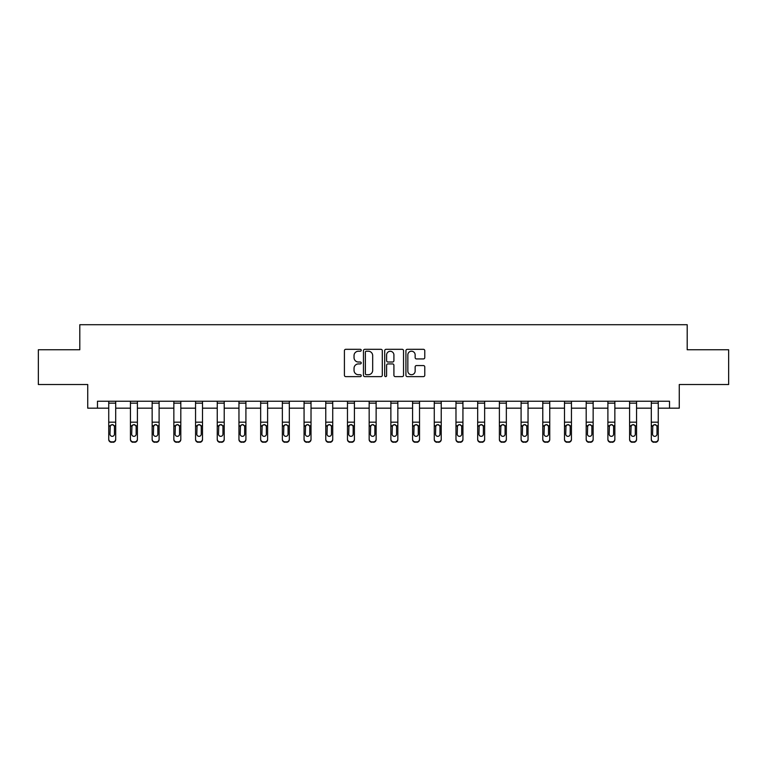 <?xml version="1.0" encoding="UTF-8"?>
<svg xmlns="http://www.w3.org/2000/svg" width="767" height="767" viewBox="0 0 767 767"><rect width="100%" height="100%" fill="white"/><g stroke="black" fill="none" stroke-linecap="round" stroke-linejoin="round"><path stroke-width="1.15" d="M361.238 350.27A0.959 0.959 0 0 0 360.289 349.311L345.773 349.311A1.361 1.361 0 0 0 344.412 350.672L344.412 375.255A1.361 1.361 0 0 0 345.773 376.626L360.289 376.626A0.959 0.959 0 0 0 361.238 375.667A0.959 0.959 0 0 0 360.289 374.708L358.41 374.708A4.372 4.372 0 0 1 354.038 370.336L354.038 368.294A4.372 4.372 0 0 1 358.41 363.922L360.289 363.922A0.959 0.959 0 0 0 361.238 362.964A0.959 0.959 0 0 0 360.289 362.014L358.41 362.014A4.372 4.372 0 0 1 354.038 357.643L354.038 355.591A4.372 4.372 0 0 1 358.41 351.219L360.289 351.219A0.959 0.959 0 0 0 361.238 350.27M423.403 358.937A1.361 1.361 0 0 0 424.774 357.575L424.774 350.672A1.361 1.361 0 0 0 423.403 349.311L407.296 349.311A1.361 1.361 0 0 0 405.925 350.672L405.925 375.255A1.361 1.361 0 0 0 407.296 376.626L423.403 376.626A1.361 1.361 0 0 0 424.774 375.255L424.774 366.923A1.361 1.361 0 0 0 423.403 365.562L416.51 365.562A1.361 1.361 0 0 0 415.148 366.923L415.148 371.055A3.653 3.653 0 0 1 411.495 374.708A3.653 3.653 0 0 1 407.843 371.055L407.843 354.872A3.653 3.653 0 0 1 411.495 351.219A3.653 3.653 0 0 1 415.148 354.872L415.148 357.575A1.361 1.361 0 0 0 416.51 358.937L423.403 358.937M97.476 408.178L97.476 401.227L669.524 401.227L669.524 408.178L679.265 408.178L679.265 384.526L728.65 384.526L728.65 349.752L687.194 349.752L687.194 324.709L79.806 324.709L79.806 349.752L38.35 349.752L38.35 384.526L87.735 384.526L87.735 408.178L108.741 408.178M382.302 350.672A1.361 1.361 0 0 0 380.94 349.311L364.824 349.311A1.361 1.361 0 0 0 363.462 350.672L363.462 375.255A1.361 1.361 0 0 0 364.824 376.626L380.94 376.626A1.361 1.361 0 0 0 382.302 375.255L382.302 350.672M386.06 349.311L402.176 349.311A1.361 1.361 0 0 1 403.538 350.672L403.538 375.255A1.361 1.361 0 0 1 402.176 376.626L395.273 376.626A1.361 1.361 0 0 1 393.912 375.255L393.912 365.284A1.361 1.361 0 0 0 392.551 363.922L387.968 363.922A1.361 1.361 0 0 0 386.606 365.284L386.606 375.667A0.959 0.959 0 0 1 385.648 376.626A0.959 0.959 0 0 1 384.698 375.667L384.698 350.672A1.361 1.361 0 0 1 386.06 349.311M115.702 408.178L130.448 408.178M137.398 408.178L152.144 408.178M159.105 408.178L173.85 408.178M180.811 408.178L195.556 408.178M202.507 408.178L217.253 408.178M224.213 408.178L238.959 408.178M245.91 408.178L260.655 408.178M267.616 408.178L282.361 408.178M289.322 408.178L304.068 408.178M311.018 408.178L325.764 408.178M332.725 408.178L347.47 408.178M354.421 408.178L369.167 408.178M376.127 408.178L390.873 408.178M397.833 408.178L412.579 408.178M419.53 408.178L434.275 408.178M441.236 408.178L455.982 408.178M462.932 408.178L477.678 408.178M484.639 408.178L499.384 408.178M506.345 408.178L521.09 408.178M528.041 408.178L542.787 408.178M549.747 408.178L564.493 408.178M571.444 408.178L586.189 408.178M593.15 408.178L607.895 408.178M614.856 408.178L629.602 408.178M636.552 408.178L651.298 408.178M658.259 408.178L669.524 408.178M366.329 351.219A0.959 0.959 0 0 0 365.37 352.178L365.37 373.75A0.959 0.959 0 0 0 366.329 374.708L368.304 374.708A4.372 4.372 0 0 0 372.676 370.336L372.676 355.591A4.372 4.372 0 0 0 368.304 351.219L366.329 351.219M393.912 354.948A3.653 3.653 0 0 0 390.259 351.296A3.653 3.653 0 0 0 386.606 354.948L386.606 360.643A1.361 1.361 0 0 0 387.968 362.014L392.551 362.014A1.361 1.361 0 0 0 393.912 360.643L393.912 354.948M108.741 426.212L108.741 439.098A2.78 2.761 -0 0 0 111.522 441.859L112.922 441.859A2.78 2.761 -0 0 0 115.702 439.098L115.702 439.529A2.78 2.761 180 0 1 112.922 442.291L112.922 441.859M114.446 434.122L114.446 426.797L114.446 434.122A2.224 2.205 180 0 1 112.222 436.337A2.224 2.205 180 0 0 114.446 434.122M109.997 434.563L109.997 434.122A2.224 2.205 180 0 0 112.222 436.337M111.062 424.889L109.997 426.625M113.382 424.889L112.222 424.563L114.197 425.771L114.446 426.797M108.741 439.098L108.741 401.256L115.702 401.256L115.702 439.098M111.522 441.859L112.922 442.291M111.522 442.291A2.78 2.761 180 0 1 108.741 439.529M108.741 425.771L110.237 425.771L109.997 434.122M110.237 425.771L112.222 424.563M130.448 426.212L130.448 439.098A2.78 2.761 -0 0 0 133.228 441.859L134.618 441.859A2.78 2.761 -0 0 0 137.398 439.098L137.398 439.529A2.78 2.761 180 0 1 134.618 442.291L134.618 441.859M136.152 434.122L136.152 426.797L136.152 434.122A2.224 2.205 180 0 1 133.928 436.337A2.224 2.205 180 0 0 136.152 434.122M131.694 434.563L131.694 434.122A2.224 2.205 180 0 0 133.928 436.337M132.758 424.889L131.694 426.625M135.088 424.889L133.928 424.563L135.903 425.771L136.152 426.797M152.144 426.212L152.144 439.098A2.78 2.761 -0 0 0 154.934 441.859L156.324 441.859A2.78 2.761 -0 0 0 159.105 439.098L159.105 439.529A2.78 2.761 180 0 1 156.324 442.291L156.324 441.859M157.849 434.122L157.849 426.797L157.849 434.122A2.224 2.205 180 0 1 155.624 436.337A2.224 2.205 180 0 0 157.849 434.122M153.4 434.563L153.4 434.122A2.224 2.205 180 0 0 155.624 436.337M154.464 424.889L153.4 426.625M156.784 424.889L155.624 424.563L157.609 425.771L157.849 426.797M130.448 439.098L130.448 401.256L137.398 401.256L137.398 439.098M133.228 441.859L134.618 442.291M133.228 442.291A2.78 2.761 180 0 1 130.448 439.529M130.448 425.771L131.943 425.771L131.694 434.122M131.943 425.771L133.928 424.563M152.144 439.098L152.144 401.256L159.105 401.256L159.105 439.098M154.934 441.859L156.324 442.291M154.934 442.291A2.78 2.761 180 0 1 152.144 439.529M152.144 425.771L153.649 425.771L153.4 434.122M153.649 425.771L155.624 424.563M173.85 426.212L173.85 439.098A2.78 2.761 -0 0 0 176.631 441.859L178.021 441.859A2.78 2.761 -0 0 0 180.811 439.098L180.811 439.529A2.78 2.761 180 0 1 178.021 442.291L178.021 441.859M179.555 434.122L179.555 426.797L179.555 434.122A2.224 2.205 180 0 1 177.33 436.337A2.224 2.205 180 0 0 179.555 434.122M175.106 434.563L175.106 434.122A2.224 2.205 180 0 0 177.33 436.337M176.17 424.889L175.106 426.625M178.49 424.889L177.33 424.563L179.305 425.771L179.555 426.797M195.556 426.212L195.556 439.098A2.78 2.761 -0 0 0 198.337 441.859L199.727 441.859A2.78 2.761 -0 0 0 202.507 439.098L202.507 439.529A2.78 2.761 180 0 1 199.727 442.291L199.727 441.859M201.261 434.122L201.261 426.797L201.261 434.122A2.224 2.205 180 0 1 199.027 436.337A2.224 2.205 180 0 0 201.261 434.122M196.803 434.563L196.803 434.122A2.224 2.205 180 0 0 199.027 436.337M197.867 424.889L196.803 426.625M200.197 424.889L199.027 424.563L201.012 425.771L201.261 426.797M217.253 426.212L217.253 439.098A2.78 2.761 -0 0 0 220.033 441.859L221.433 441.859A2.78 2.761 -0 0 0 224.213 439.098L224.213 439.529A2.78 2.761 180 0 1 221.433 442.291L221.433 441.859M222.957 434.122L222.957 426.797L222.957 434.122A2.224 2.205 180 0 1 220.733 436.337A2.224 2.205 180 0 0 222.957 434.122M218.509 434.563L218.509 434.122A2.224 2.205 180 0 0 220.733 436.337M219.573 424.889L218.509 426.625M221.893 424.889L220.733 424.563L222.708 425.771L222.957 426.797M173.85 439.098L173.85 401.256L180.811 401.256L180.811 439.098M176.631 441.859L178.021 442.291M176.631 442.291A2.78 2.761 180 0 1 173.85 439.529M173.85 425.771L175.346 425.771L175.106 434.122M175.346 425.771L177.33 424.563M195.556 439.098L195.556 401.256L202.507 401.256L202.507 439.098M198.337 441.859L199.727 442.291M198.337 442.291A2.78 2.761 180 0 1 195.556 439.529M195.556 425.771L197.052 425.771L196.803 434.122M197.052 425.771L199.027 424.563M217.253 439.098L217.253 401.256L224.213 401.256L224.213 439.098M220.033 441.859L221.433 442.291M220.033 442.291A2.78 2.761 180 0 1 217.253 439.529M217.253 425.771L218.758 425.771L218.509 434.122M218.758 425.771L220.733 424.563M238.959 426.212L238.959 439.098A2.78 2.761 -0 0 0 241.739 441.859L243.129 441.859A2.78 2.761 -0 0 0 245.91 439.098L245.91 439.529A2.78 2.761 180 0 1 243.129 442.291L243.129 441.859M244.663 434.122L244.663 426.797L244.663 434.122A2.224 2.205 180 0 1 242.439 436.337A2.224 2.205 180 0 0 244.663 434.122M240.205 434.563L240.205 434.122A2.224 2.205 180 0 0 242.439 436.337M241.269 424.889L240.205 426.625M243.599 424.889L242.439 424.563L244.414 425.771L244.663 426.797M238.959 439.098L238.959 401.256L245.91 401.256L245.91 439.098M241.739 441.859L243.129 442.291M241.739 442.291A2.78 2.761 180 0 1 238.959 439.529M238.959 425.771L240.454 425.771L240.205 434.122M240.454 425.771L242.439 424.563M260.655 426.212L260.655 439.098A2.78 2.761 -0 0 0 263.445 441.859L264.836 441.859A2.78 2.761 -0 0 0 267.616 439.098L267.616 439.529A2.78 2.761 180 0 1 264.836 442.291L264.836 441.859M266.36 434.122L266.36 426.797L266.36 434.122A2.224 2.205 180 0 1 264.136 436.337A2.224 2.205 180 0 0 266.36 434.122M261.911 434.563L261.911 434.122A2.224 2.205 180 0 0 264.136 436.337M262.976 424.889L261.911 426.625M265.296 424.889L264.136 424.563L266.12 425.771L266.36 426.797M260.655 439.098L260.655 401.256L267.616 401.256L267.616 439.098M263.445 441.859L264.836 442.291M263.445 442.291A2.78 2.761 180 0 1 260.655 439.529M260.655 425.771L262.161 425.771L261.911 434.122M262.161 425.771L264.136 424.563M282.361 426.212L282.361 439.098A2.78 2.761 -0 0 0 285.142 441.859L286.532 441.859A2.78 2.761 -0 0 0 289.322 439.098L289.322 439.529A2.78 2.761 180 0 1 286.532 442.291L286.532 441.859M288.066 434.122L288.066 426.797L288.066 434.122A2.224 2.205 180 0 1 285.842 436.337A2.224 2.205 180 0 0 288.066 434.122M283.617 434.563L283.617 434.122A2.224 2.205 180 0 0 285.842 436.337M284.682 424.889L283.617 426.625M287.002 424.889L285.842 424.563L287.817 425.771L288.066 426.797M282.361 439.098L282.361 401.256L289.322 401.256L289.322 439.098M285.142 441.859L286.532 442.291M285.142 442.291A2.78 2.761 180 0 1 282.361 439.529M282.361 425.771L283.857 425.771L283.617 434.122M283.857 425.771L285.842 424.563M304.068 426.212L304.068 439.098A2.78 2.761 -0 0 0 306.848 441.859L308.238 441.859A2.78 2.761 -0 0 0 311.018 439.098L311.018 439.529A2.78 2.761 180 0 1 308.238 442.291L308.238 441.859M309.772 434.122L309.772 426.797L309.772 434.122A2.224 2.205 180 0 1 307.538 436.337A2.224 2.205 180 0 0 309.772 434.122M305.314 434.563L305.314 434.122A2.224 2.205 180 0 0 307.538 436.337M306.378 424.889L305.314 426.625M308.708 424.889L307.538 424.563L309.523 425.771L309.772 426.797M304.068 439.098L304.068 401.256L311.018 401.256L311.018 439.098M306.848 441.859L308.238 442.291M306.848 442.291A2.78 2.761 180 0 1 304.068 439.529M304.068 425.771L305.563 425.771L305.314 434.122M305.563 425.771L307.538 424.563M325.764 426.212L325.764 439.098A2.78 2.761 -0 0 0 328.544 441.859L329.944 441.859A2.78 2.761 -0 0 0 332.725 439.098L332.725 439.529A2.78 2.761 180 0 1 329.944 442.291L329.944 441.859M331.469 434.122L331.469 426.797L331.469 434.122A2.224 2.205 180 0 1 329.244 436.337A2.224 2.205 180 0 0 331.469 434.122M327.02 434.563L327.02 434.122A2.224 2.205 180 0 0 329.244 436.337M328.084 424.889L327.02 426.625M330.404 424.889L329.244 424.563L331.219 425.771L331.469 426.797M325.764 439.098L325.764 401.256L332.725 401.256L332.725 439.098M328.544 441.859L329.944 442.291M328.544 442.291A2.78 2.761 180 0 1 325.764 439.529M325.764 425.771L327.269 425.771L327.02 434.122M327.269 425.771L329.244 424.563M347.47 426.212L347.47 439.098A2.78 2.761 -0 0 0 350.251 441.859L351.641 441.859A2.78 2.761 -0 0 0 354.421 439.098L354.421 439.529A2.78 2.761 180 0 1 351.641 442.291L351.641 441.859M353.175 434.122L353.175 426.797L353.175 434.122A2.224 2.205 180 0 1 350.95 436.337A2.224 2.205 180 0 0 353.175 434.122M348.717 434.563L348.717 434.122A2.224 2.205 180 0 0 350.95 436.337M349.781 424.889L348.717 426.625M352.111 424.889L350.95 424.563L352.925 425.771L353.175 426.797M347.47 439.098L347.47 401.256L354.421 401.256L354.421 439.098M350.251 441.859L351.641 442.291M350.251 442.291A2.78 2.761 180 0 1 347.47 439.529M347.47 425.771L348.966 425.771L348.717 434.122M348.966 425.771L350.95 424.563M369.167 426.212L369.167 439.098A2.78 2.761 -0 0 0 371.957 441.859L373.347 441.859A2.78 2.761 -0 0 0 376.127 439.098L376.127 439.529A2.78 2.761 180 0 1 373.347 442.291L373.347 441.859M374.871 434.122L374.871 426.797L374.871 434.122A2.224 2.205 180 0 1 372.647 436.337A2.224 2.205 180 0 0 374.871 434.122M370.423 434.563L370.423 434.122A2.224 2.205 180 0 0 372.647 436.337M371.487 424.889L370.423 426.625M373.807 424.889L372.647 424.563L374.632 425.771L374.871 426.797M369.167 439.098L369.167 401.256L376.127 401.256L376.127 439.098M371.957 441.859L373.347 442.291M371.957 442.291A2.78 2.761 180 0 1 369.167 439.529M369.167 425.771L370.672 425.771L370.423 434.122M370.672 425.771L372.647 424.563M390.873 426.212L390.873 439.098A2.78 2.761 -0 0 0 393.653 441.859L395.043 441.859A2.78 2.761 -0 0 0 397.833 439.098L397.833 439.529A2.78 2.761 180 0 1 395.043 442.291L395.043 441.859M396.577 434.122L396.577 426.797L396.577 434.122A2.224 2.205 180 0 1 394.353 436.337A2.224 2.205 180 0 0 396.577 434.122M392.129 434.563L392.129 434.122A2.224 2.205 180 0 0 394.353 436.337M393.193 424.889L392.129 426.625M395.513 424.889L394.353 424.563L396.328 425.771L396.577 426.797M390.873 439.098L390.873 401.256L397.833 401.256L397.833 439.098M393.653 441.859L395.043 442.291M393.653 442.291A2.78 2.761 180 0 1 390.873 439.529M390.873 425.771L392.368 425.771L392.129 434.122M392.368 425.771L394.353 424.563M412.579 426.212L412.579 439.098A2.78 2.761 -0 0 0 415.359 441.859L416.749 441.859A2.78 2.761 -0 0 0 419.53 439.098L419.53 439.529A2.78 2.761 180 0 1 416.749 442.291L416.749 441.859M418.283 434.122L418.283 426.797L418.283 434.122A2.224 2.205 180 0 1 416.05 436.337A2.224 2.205 180 0 0 418.283 434.122M413.825 434.563L413.825 434.122A2.224 2.205 180 0 0 416.05 436.337M414.889 424.889L413.825 426.625M417.219 424.889L416.05 424.563L418.034 425.771L418.283 426.797M412.579 439.098L412.579 401.256L419.53 401.256L419.53 439.098M415.359 441.859L416.749 442.291M415.359 442.291A2.78 2.761 180 0 1 412.579 439.529M412.579 425.771L414.075 425.771L413.825 434.122M414.075 425.771L416.05 424.563M434.275 426.212L434.275 439.098A2.78 2.761 -0 0 0 437.056 441.859L438.456 441.859A2.78 2.761 -0 0 0 441.236 439.098L441.236 439.529A2.78 2.761 180 0 1 438.456 442.291L438.456 441.859M439.98 434.122L439.98 426.797L439.98 434.122A2.224 2.205 180 0 1 437.756 436.337A2.224 2.205 180 0 0 439.98 434.122M435.531 434.563L435.531 434.122A2.224 2.205 180 0 0 437.756 436.337M436.596 424.889L435.531 426.625M438.916 424.889L437.756 424.563L439.731 425.771L439.98 426.797M434.275 439.098L434.275 401.256L441.236 401.256L441.236 439.098M437.056 441.859L438.456 442.291M437.056 442.291A2.78 2.761 180 0 1 434.275 439.529M434.275 425.771L435.781 425.771L435.531 434.122M435.781 425.771L437.756 424.563M455.982 426.212L455.982 439.098A2.78 2.761 -0 0 0 458.762 441.859L460.152 441.859A2.78 2.761 -0 0 0 462.932 439.098L462.932 439.529A2.78 2.761 180 0 1 460.152 442.291L460.152 441.859M461.686 434.122L461.686 426.797L461.686 434.122A2.224 2.205 180 0 1 459.462 436.337A2.224 2.205 180 0 0 461.686 434.122M457.228 434.563L457.228 434.122A2.224 2.205 180 0 0 459.462 436.337M458.292 424.889L457.228 426.625M460.622 424.889L459.462 424.563L461.437 425.771L461.686 426.797M455.982 439.098L455.982 401.256L462.932 401.256L462.932 439.098M458.762 441.859L460.152 442.291M458.762 442.291A2.78 2.761 180 0 1 455.982 439.529M455.982 425.771L457.477 425.771L457.228 434.122M457.477 425.771L459.462 424.563M477.678 426.212L477.678 439.098A2.78 2.761 -0 0 0 480.468 441.859L481.858 441.859A2.78 2.761 -0 0 0 484.639 439.098L484.639 439.529A2.78 2.761 180 0 1 481.858 442.291L481.858 441.859M483.383 434.122L483.383 426.797L483.383 434.122A2.224 2.205 180 0 1 481.158 436.337A2.224 2.205 180 0 0 483.383 434.122M478.934 434.563L478.934 434.122A2.224 2.205 180 0 0 481.158 436.337M479.998 424.889L478.934 426.625M482.318 424.889L481.158 424.563L483.143 425.771L483.383 426.797M477.678 439.098L477.678 401.256L484.639 401.256L484.639 439.098M480.468 441.859L481.858 442.291M480.468 442.291A2.78 2.761 180 0 1 477.678 439.529M477.678 425.771L479.183 425.771L478.934 434.122M479.183 425.771L481.158 424.563M499.384 426.212L499.384 439.098A2.78 2.761 -0 0 0 502.164 441.859L503.555 441.859A2.78 2.761 -0 0 0 506.345 439.098L506.345 439.529A2.78 2.761 180 0 1 503.555 442.291L503.555 441.859M505.089 434.122L505.089 426.797L505.089 434.122A2.224 2.205 180 0 1 502.864 436.337A2.224 2.205 180 0 0 505.089 434.122M500.64 434.563L500.64 434.122A2.224 2.205 180 0 0 502.864 436.337M501.704 424.889L500.64 426.625M504.024 424.889L502.864 424.563L504.839 425.771L505.089 426.797M499.384 439.098L499.384 401.256L506.345 401.256L506.345 439.098M502.164 441.859L503.555 442.291M502.164 442.291A2.78 2.761 180 0 1 499.384 439.529M499.384 425.771L500.88 425.771L500.64 434.122M500.88 425.771L502.864 424.563M521.09 426.212L521.09 439.098A2.78 2.761 -0 0 0 523.871 441.859L525.261 441.859A2.78 2.761 -0 0 0 528.041 439.098L528.041 439.529A2.78 2.761 180 0 1 525.261 442.291L525.261 441.859M526.795 434.122L526.795 426.797L526.795 434.122A2.224 2.205 180 0 1 524.561 436.337A2.224 2.205 180 0 0 526.795 434.122M522.337 434.563L522.337 434.122A2.224 2.205 180 0 0 524.561 436.337M523.401 424.889L522.337 426.625M525.731 424.889L524.561 424.563L526.546 425.771L526.795 426.797M521.09 439.098L521.09 401.256L528.041 401.256L528.041 439.098M523.871 441.859L525.261 442.291M523.871 442.291A2.78 2.761 180 0 1 521.09 439.529M521.09 425.771L522.586 425.771L522.337 434.122M522.586 425.771L524.561 424.563M542.787 426.212L542.787 439.098A2.78 2.761 -0 0 0 545.567 441.859L546.967 441.859A2.78 2.761 -0 0 0 549.747 439.098L549.747 439.529A2.78 2.761 180 0 1 546.967 442.291L546.967 441.859M548.491 434.122L548.491 426.797L548.491 434.122A2.224 2.205 180 0 1 546.267 436.337A2.224 2.205 180 0 0 548.491 434.122M544.043 434.563L544.043 434.122A2.224 2.205 180 0 0 546.267 436.337M545.107 424.889L544.043 426.625M547.427 424.889L546.267 424.563L548.242 425.771L548.491 426.797M542.787 439.098L542.787 401.256L549.747 401.256L549.747 439.098M545.567 441.859L546.967 442.291M545.567 442.291A2.78 2.761 180 0 1 542.787 439.529M542.787 425.771L544.292 425.771L544.043 434.122M544.292 425.771L546.267 424.563M564.493 426.212L564.493 439.098A2.78 2.761 -0 0 0 567.273 441.859L568.663 441.859A2.78 2.761 -0 0 0 571.444 439.098L571.444 439.529A2.78 2.761 180 0 1 568.663 442.291L568.663 441.859M570.197 434.122L570.197 426.797L570.197 434.122A2.224 2.205 180 0 1 567.973 436.337A2.224 2.205 180 0 0 570.197 434.122M565.739 434.563L565.739 434.122A2.224 2.205 180 0 0 567.973 436.337M566.803 424.889L565.739 426.625M569.133 424.889L567.973 424.563L569.948 425.771L570.197 426.797M564.493 439.098L564.493 401.256L571.444 401.256L571.444 439.098M567.273 441.859L568.663 442.291M567.273 442.291A2.78 2.761 180 0 1 564.493 439.529M564.493 425.771L565.988 425.771L565.739 434.122M565.988 425.771L567.973 424.563M586.189 426.212L586.189 439.098A2.78 2.761 -0 0 0 588.979 441.859L590.369 441.859A2.78 2.761 -0 0 0 593.15 439.098L593.15 439.529A2.78 2.761 180 0 1 590.369 442.291L590.369 441.859M591.894 434.122L591.894 426.797L591.894 434.122A2.224 2.205 180 0 1 589.67 436.337A2.224 2.205 180 0 0 591.894 434.122M587.445 434.563L587.445 434.122A2.224 2.205 180 0 0 589.67 436.337M588.51 424.889L587.445 426.625M590.83 424.889L589.67 424.563L591.654 425.771L591.894 426.797M586.189 439.098L586.189 401.256L593.15 401.256L593.15 439.098M588.979 441.859L590.369 442.291M588.979 442.291A2.78 2.761 180 0 1 586.189 439.529M586.189 425.771L587.695 425.771L587.445 434.122M587.695 425.771L589.67 424.563M607.895 426.212L607.895 439.098A2.78 2.761 -0 0 0 610.676 441.859L612.066 441.859A2.78 2.761 -0 0 0 614.856 439.098L614.856 439.529A2.78 2.761 180 0 1 612.066 442.291L612.066 441.859M613.6 434.122L613.6 426.797L613.6 434.122A2.224 2.205 180 0 1 611.376 436.337A2.224 2.205 180 0 0 613.6 434.122M609.151 434.563L609.151 434.122A2.224 2.205 180 0 0 611.376 436.337M610.216 424.889L609.151 426.625M612.536 424.889L611.376 424.563L613.351 425.771L613.6 426.797M607.895 439.098L607.895 401.256L614.856 401.256L614.856 439.098M610.676 441.859L612.066 442.291M610.676 442.291A2.78 2.761 180 0 1 607.895 439.529M607.895 425.771L609.391 425.771L609.151 434.122M609.391 425.771L611.376 424.563M629.602 426.212L629.602 439.098A2.78 2.761 -0 0 0 632.382 441.859L633.772 441.859A2.78 2.761 -0 0 0 636.552 439.098L636.552 439.529A2.78 2.761 180 0 1 633.772 442.291L633.772 441.859M635.306 434.122L635.306 426.797L635.306 434.122A2.224 2.205 180 0 1 633.072 436.337A2.224 2.205 180 0 0 635.306 434.122M630.848 434.563L630.848 434.122A2.224 2.205 180 0 0 633.072 436.337M631.912 424.889L630.848 426.625M634.242 424.889L633.072 424.563L635.057 425.771L635.306 426.797M629.602 439.098L629.602 401.256L636.552 401.256L636.552 439.098M632.382 441.859L633.772 442.291M632.382 442.291A2.78 2.761 180 0 1 629.602 439.529M629.602 425.771L631.097 425.771L630.848 434.122M631.097 425.771L633.072 424.563M651.298 426.212L651.298 439.098A2.78 2.761 -0 0 0 654.078 441.859L655.478 441.859A2.78 2.761 -0 0 0 658.259 439.098L658.259 439.529A2.78 2.761 180 0 1 655.478 442.291L655.478 441.859M657.003 434.122L657.003 426.797L657.003 434.122A2.224 2.205 180 0 1 654.778 436.337A2.224 2.205 180 0 0 657.003 434.122M652.554 434.563L652.554 434.122A2.224 2.205 180 0 0 654.778 436.337M653.618 424.889L652.554 426.625M655.938 424.889L654.778 424.563L656.763 425.771L657.003 426.797M651.298 439.098L651.298 401.256L658.259 401.256L658.259 439.098M654.078 441.859L655.478 442.291M654.078 442.291A2.78 2.761 180 0 1 651.298 439.529M651.298 425.771L652.803 425.771L652.554 434.122M652.803 425.771L654.778 424.563M114.197 425.771L115.702 425.771M108.741 422.176L115.702 422.176M108.741 403.154L115.702 403.154M135.903 425.771L137.398 425.771M130.448 422.176L137.398 422.176M130.448 403.154L137.398 403.154M157.609 425.771L159.105 425.771M152.144 422.176L159.105 422.176M152.144 403.154L159.105 403.154M179.305 425.771L180.811 425.771M173.85 422.176L180.811 422.176M173.85 403.154L180.811 403.154M201.012 425.771L202.507 425.771M195.556 422.176L202.507 422.176M195.556 403.154L202.507 403.154M222.708 425.771L224.213 425.771M217.253 422.176L224.213 422.176M217.253 403.154L224.213 403.154M244.414 425.771L245.91 425.771M238.959 422.176L245.91 422.176M238.959 403.154L245.91 403.154M266.12 425.771L267.616 425.771M260.655 422.176L267.616 422.176M260.655 403.154L267.616 403.154M287.817 425.771L289.322 425.771M282.361 422.176L289.322 422.176M282.361 403.154L289.322 403.154M309.523 425.771L311.018 425.771M304.068 422.176L311.018 422.176M304.068 403.154L311.018 403.154M331.219 425.771L332.725 425.771M325.764 422.176L332.725 422.176M325.764 403.154L332.725 403.154M352.925 425.771L354.421 425.771M347.47 422.176L354.421 422.176M347.47 403.154L354.421 403.154M374.632 425.771L376.127 425.771M369.167 422.176L376.127 422.176M369.167 403.154L376.127 403.154M396.328 425.771L397.833 425.771M390.873 422.176L397.833 422.176M390.873 403.154L397.833 403.154M418.034 425.771L419.53 425.771M412.579 422.176L419.53 422.176M412.579 403.154L419.53 403.154M439.731 425.771L441.236 425.771M434.275 422.176L441.236 422.176M434.275 403.154L441.236 403.154M461.437 425.771L462.932 425.771M455.982 422.176L462.932 422.176M455.982 403.154L462.932 403.154M483.143 425.771L484.639 425.771M477.678 422.176L484.639 422.176M477.678 403.154L484.639 403.154M504.839 425.771L506.345 425.771M499.384 422.176L506.345 422.176M499.384 403.154L506.345 403.154M526.546 425.771L528.041 425.771M521.09 422.176L528.041 422.176M521.09 403.154L528.041 403.154M548.242 425.771L549.747 425.771M542.787 422.176L549.747 422.176M542.787 403.154L549.747 403.154M569.948 425.771L571.444 425.771M564.493 422.176L571.444 422.176M564.493 403.154L571.444 403.154M591.654 425.771L593.15 425.771M586.189 422.176L593.15 422.176M586.189 403.154L593.15 403.154M613.351 425.771L614.856 425.771M607.895 422.176L614.856 422.176M607.895 403.154L614.856 403.154M635.057 425.771L636.552 425.771M629.602 422.176L636.552 422.176M629.602 403.154L636.552 403.154M656.763 425.771L658.259 425.771M651.298 422.176L658.259 422.176M651.298 403.154L658.259 403.154"/></g></svg>
